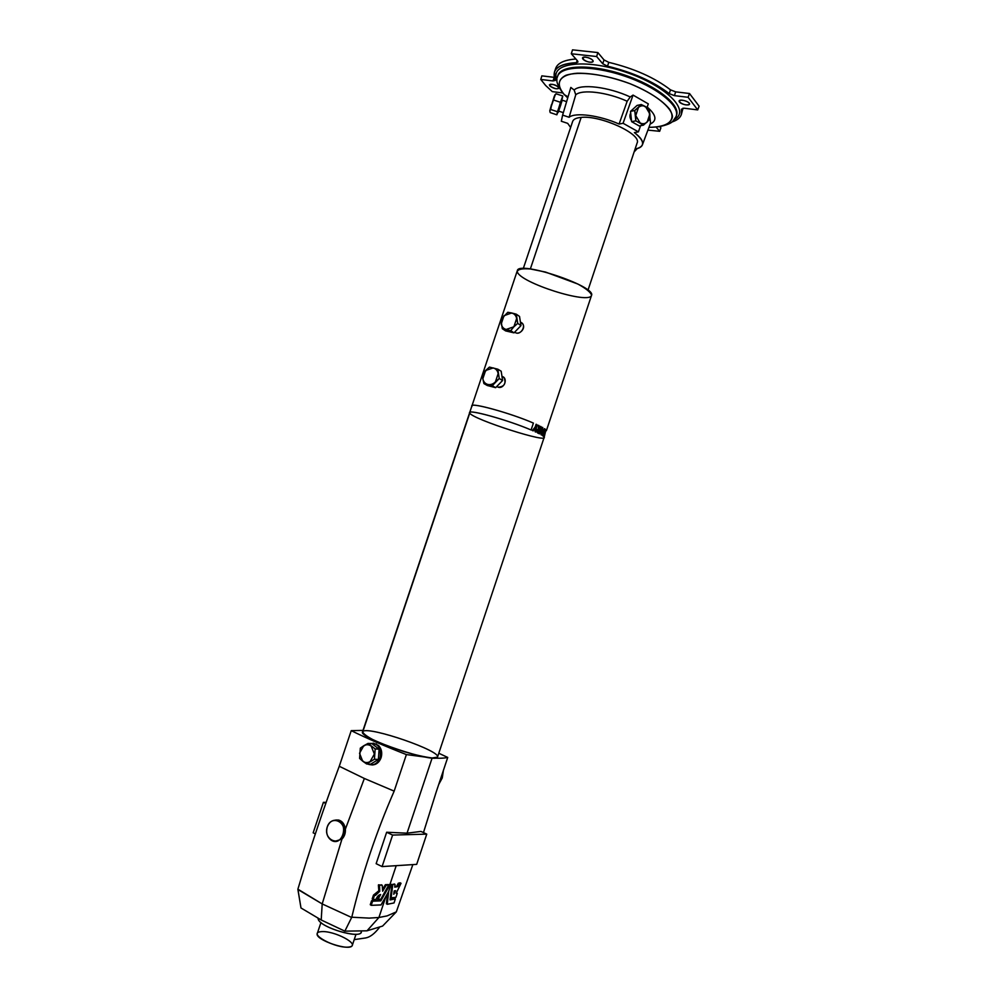 <?xml version="1.0" encoding="UTF-8"?>
<svg xmlns="http://www.w3.org/2000/svg" width="997" height="997" viewBox="0 0 997 997"><rect width="100%" height="100%" fill="white"/><g stroke="black" fill="none" stroke-linecap="round" stroke-linejoin="round"><path stroke-width="1.5" d="M317.993 918.262L318.23 919.309C320.66 927.646 360.241 939.361 361.238 932.083L361.475 931.36M391.821 884.75L390.874 884.838L388.68 891.393L387.272 904.267L394.002 902.958L395.373 898.883L390.039 899.917L391.883 884.788L389.964 884.389L391.883 884.788L390.039 899.917L395.348 898.883L394.438 898.422L390.114 899.356L395.373 898.883L394.039 902.921L387.322 904.304L386.362 903.731L387.596 893.25L386.362 903.768L387.272 904.192L388.606 891.443L390.874 884.838L389.902 884.912L380.842 900.852L372.579 901.188L371.22 905.338L381.116 904.865L388.705 891.393L381.028 904.977L371.22 905.338L370.273 904.678L371.557 900.827L379.782 900.49L380.455 899.456L379.782 900.49L371.707 900.69L370.261 904.715L371.196 905.151L372.454 901.375L371.532 900.902L372.666 901.163L371.744 900.69L380.842 900.852L379.944 900.353L380.854 900.814L389.752 885.049L388.842 884.601L389.964 884.389L396.208 865.67L389.964 884.389L388.643 884.962L391.821 884.75L390.924 884.302M376.093 899.207L376.093 899.207C377.265 896.328 378.785 894.783 380.655 894.546L378.062 899.269L377.103 898.883L380.717 899.381L388.755 885.012L386.25 885.199L382.686 891.231L382.237 885.286L378.486 884.85L379.521 885.249L379.732 891.293L374.373 895.63L373.115 899.568L376.006 899.456L373.177 899.618L372.193 898.933L373.476 895.094L378.823 890.77L378.536 884.8L382.237 885.286L382.674 891.231L386.213 885.261L385.341 884.738L387.845 884.563L385.378 884.7L382.524 889.611L385.291 884.8L386.375 885.124L385.453 884.675L388.78 885.037L380.717 899.381L377.103 898.883L379.471 894.845L377.14 898.796L378.062 899.269L380.655 894.546C378.785 894.783 377.265 896.328 376.093 899.207M394.164 891.044L393.765 894.297L395.635 890.67L394.189 890.982L395.635 890.67L393.753 894.297L394.164 891.056M396.133 893.362L397.255 893.374L395.909 897.337L390.301 897.873L391.061 898.26L392.743 884.937L391.821 884.476L392.93 884.638L391.846 884.401L395.024 884.389L394.737 887.156L397.653 886.645L396.731 886.196L398.252 883.28L400.096 882.806L398.289 883.23L396.769 886.183L394.775 886.557L397.678 886.632L396.868 886.046L397.778 886.507L399.136 883.791L398.227 883.342L399.261 883.654L398.351 883.192L401.031 883.292L396.133 893.362L401.031 883.292L399.211 883.678L397.678 886.632L394.75 887.156L395.024 884.389L391.846 884.401L392.756 884.862L391.061 898.334L395.909 897.337L397.255 893.374L396.133 893.362M351.231 730.651L363.02 730.39L351.231 730.651L339.267 766.269L351.231 730.651C366.522 738.204 384.904 746.18 406.39 754.579C384.904 746.18 366.522 738.204 351.231 730.651M297.891 889.174C309.967 848.646 323.763 807.682 339.267 766.269L364.354 778.47L394.164 791.132L406.39 754.579L394.164 791.132C376.106 832.545 361.973 874.581 351.779 917.215L369.202 918.112L378.91 917.502L387.073 915.907L396.32 911.881L412.858 864.598L396.32 911.881L382.586 926.076L366.996 930.812L344.85 931.148L321.208 919.982L300.982 907.968L321.208 919.982L344.85 931.148L351.779 917.215C361.973 874.581 376.106 832.545 394.164 791.132L364.354 778.47L345.373 829.143C345.635 833.156 344.488 836.471 341.946 839.113L322.193 903.93L351.58 917.439L322.193 903.93L321.208 919.982L322.193 903.93L341.946 839.113L334.855 841.356L341.946 839.113C344.488 836.471 345.635 833.156 345.373 829.143L364.354 778.47L339.267 766.269C323.763 807.682 309.967 848.646 297.891 889.174L322.193 903.93L297.904 889.498L300.982 907.968L297.891 889.174M447.728 757.433C444.276 758.268 439.079 758.455 432.137 757.994L407.038 833.18L420.946 831.423L407.038 833.18L432.137 757.994L406.39 754.579L432.137 757.994C439.079 758.455 444.276 758.268 447.728 757.433L436.15 792.166L447.728 757.433L438.805 753.246L447.728 757.433M386.101 895.954L378.91 917.502L386.101 895.954M423.463 832.595L436.15 792.166L423.463 832.595M552.288 91.624L545.621 85.468L552.288 91.624L562.769 92.945L552.288 91.624M543.689 436.599L544.125 437.496L543.689 436.599L545.957 429.807L543.689 436.599C552.438 444.874 471.98 419.176 469.761 413.045L362.933 731.324L469.761 413.045C465.736 408.359 507.61 419.812 531.089 429.981C508.931 420.398 469.051 409.181 469.687 412.596L362.534 731.81C357.935 737.954 437.558 764.599 437.571 756.922L544.113 437.496L543.689 436.599M544.125 437.496L545.957 429.807M373.152 743.114L378.524 745.444C381.602 748.797 382.449 752.897 381.078 757.77C379.259 762.431 376.218 764.836 371.981 764.961C376.218 764.836 379.259 762.431 381.078 757.77C382.449 752.897 381.602 748.797 378.524 745.444L373.152 743.114M546.381 430.704L591.483 295.498C596.991 286.5 518.328 260.18 517.318 270.685L500.943 319.464M533.395 423.077C509.953 412.808 468.042 401.467 472.017 406.315C468.042 401.467 509.953 412.808 533.395 423.077L531.089 429.981L533.395 423.077C511.274 413.394 471.369 402.29 471.942 405.841L469.674 412.596C469.051 409.181 508.931 420.398 531.089 429.981L531.089 429.981C508.794 420.335 468.665 409.082 469.662 412.633L469.674 412.596M498.226 387.222L496.755 386.512L498.226 387.222C504.308 386.686 506.277 383.546 504.146 377.801L501.965 376.38C508.32 377.888 504.457 389.179 498.226 387.222L496.842 386.425L498.226 387.222M535.863 432.1L535.102 431.738L535.065 428.523L535.102 431.738L535.888 432.1L535.102 431.738L535.09 428.498L533.208 430.891L532.323 430.505L535.152 427.09L536.099 424.261L535.152 427.09L532.323 430.505L533.208 430.891L532.348 430.517L535.177 427.102L536.099 424.261L536.847 424.597L535.888 432.1L536.847 424.597L536.112 424.273L535.177 427.102L532.348 430.517L533.208 430.891L535.09 428.498L535.127 431.751L535.888 432.1M538.791 433.521L537.483 432.86L536.785 430.305L538.38 428.835L538.168 425.221L538.38 428.835L536.785 430.305L537.483 432.86L538.791 433.521L537.495 432.86L536.785 430.305L538.405 428.847L538.168 425.221L539.103 425.669L539.589 429.221L540.511 426.367L539.564 429.221L540.511 426.367L541.097 426.666L538.791 433.521L541.097 426.666L540.536 426.38L539.589 429.221L539.103 425.669L538.181 425.221L538.405 428.847L536.81 430.305L537.495 432.86L538.816 433.521M540.972 434.692L542.393 428.635L539.414 433.845L542.318 427.364L539.414 433.845L542.767 427.464L541.408 434.941L542.767 427.464L539.439 433.845L542.393 428.635L540.997 434.692M542.493 435.639L542.343 433.483L544.462 428.673L542.343 433.483L542.493 435.639L543.315 430.318L544.374 428.66L545.396 429.283L543.128 436.088L542.493 435.639L543.128 436.088L545.396 429.283L544.399 428.66L543.34 430.318L542.518 435.652M520.446 322.218C527.812 324.598 520.222 336.911 514.726 332.113C518.764 335.914 526.516 328.337 522.515 323.713L520.446 322.218M517.256 271.545C518.041 269.202 522.44 268.355 530.441 268.991L545.546 272.069L577.811 284.008C585.999 288.507 590.585 292.208 591.557 295.112C590.598 305.294 518.752 282.45 517.256 271.545M537.483 430.554L539.203 430.38L538.629 432.075L537.483 430.554L538.629 432.075L539.203 430.38L538.617 432.062L539.178 430.38L537.483 430.554M538.156 429.906L539.203 430.38L538.156 429.906M544.437 430.006L544.125 432.087L544.2 429.881M543.253 432.91L543.24 434.742L543.24 432.91M587.993 290.189L637.108 142.995C641.968 134.196 600.568 115.079 581.164 117.409L530.342 268.978L581.164 117.409C576.291 117.845 573.462 119.179 572.652 121.435L523.288 268.542M638.404 131.853L640.585 125.684L638.404 131.853L623.075 123.279L638.404 131.853L634.379 132.589C640.872 137.486 643.539 141.586 642.392 144.901C641.507 146.983 639.077 148.379 635.089 149.064C645.333 146.733 645.096 141.238 634.379 132.589L638.404 131.853M647.016 107.539L648.312 103.875L647.016 107.539M633.045 95.089L630.254 96.971L627.175 101.258L619.087 124.052L623.075 123.279L633.045 95.089L623.075 123.279L619.087 124.052C599.596 115.291 575.144 112.113 569.113 117.272L562.62 115.104L570.832 87.437L574.16 90.017L575.755 94.79L569.113 117.272C575.144 112.113 599.596 115.291 619.087 124.052L627.175 101.258C607.223 92.123 581.949 89.082 575.755 94.79C581.949 89.082 607.223 92.123 627.175 101.258L630.254 96.971C608.506 86.801 580.503 83.511 574.16 90.017C580.503 83.511 608.506 86.801 630.254 96.971L633.045 95.089L648.312 103.875M631.512 120.724C629.743 117.883 629.468 115.34 630.702 113.097C629.468 115.34 629.743 117.883 631.512 120.724M561.311 121.235L562.62 115.104L561.311 121.235L567.717 123.366L570.608 127.491L567.717 123.366L561.311 121.235M650.53 123.067L650.007 118.095L650.53 123.067L642.442 144.752M650.169 124.064C657.347 120.662 656.35 114.979 647.19 107.04C656.35 114.979 657.347 120.662 650.169 124.064M571.293 53.763L596.642 56.53L597.864 52.567L572.515 49.85L571.293 53.763L577.562 60.942L576.428 62.686C558.22 63.933 551.167 69.665 555.254 79.897L553.011 80.931L540.773 79.448L545.621 85.468L540.773 79.448L541.832 75.859L554.357 77.355L541.832 75.859L540.773 79.448L553.011 80.931L554.22 77.342L553.011 80.931L555.304 80.408L554.457 72.046C556.5 66.425 563.828 63.309 576.428 62.686L577.163 60.481L576.428 62.686L577.948 62.013L577.562 60.942L571.293 53.763L572.515 49.85L597.864 52.567L604.008 59.907L608.793 62.35C634.154 68.506 654.717 77.666 670.495 89.855L675.667 91.861L689.513 93.506L688.092 97.295L697.713 109.907L699.109 106.193L689.513 93.506L699.109 106.193L697.713 109.907L688.092 97.295L674.408 95.637L669.236 93.631C653.446 81.505 632.871 72.345 607.509 66.176L602.724 63.746L596.642 56.53L571.293 53.763M681.362 114.505C680.178 117.883 677.025 120.375 671.928 121.995C679.593 119.515 682.758 115.241 681.437 109.184L681.362 114.505L683.02 108.15L681.749 112.611M659.84 126.619L660.886 127.878L659.665 131.305L656.113 127.093L659.665 131.305L647.9 130.109L659.665 131.305L660.886 127.878L659.84 126.619M555.279 70.301C556.077 63.82 562.931 60.057 575.867 58.997C564.339 59.895 557.622 63.023 555.69 68.382L554.457 72.046M587.906 57.602L589.028 57.988L587.906 57.602M681.437 109.184L684.216 108.212L697.713 109.907L684.216 108.212L681.437 109.184M549.87 85.991C550.032 83.412 552.961 83.773 558.656 87.075C558.47 89.655 555.541 89.294 549.87 85.991C553.746 88.671 556.825 89.418 559.13 88.247C556.6 84.982 553.347 83.835 549.397 84.82L549.87 85.991L550.481 84.197L549.87 85.991M679.456 101.993C677.013 98.952 686.933 100.161 689.226 103.202C691.594 106.23 681.749 105.009 679.456 101.993C683.443 104.897 686.796 105.632 689.525 104.224C690.572 101.943 679.667 98.504 679.144 100.946L679.456 101.993L680.016 100.286L679.456 101.993M649.508 127.329L648.673 128.065L649.508 127.329M583.033 59.184C580.129 55.882 589.863 56.941 592.629 60.244C595.458 63.521 585.8 62.437 583.033 59.184C587.158 62.163 590.498 62.936 593.065 61.515C594.162 59.147 583.145 55.334 582.584 57.888L583.033 59.184L583.719 57.141L583.033 59.184M556.999 79.934C549.11 63.272 584.043 58.063 625.044 71.934C666.158 85.53 690.909 110.717 674.583 119.279C690.909 110.717 666.158 85.53 625.044 71.934C584.043 58.063 549.11 63.272 556.999 79.934M568.028 96.871L564.327 94.628L567.729 97.905L564.327 94.628L568.028 96.871M648.947 127.329C663.341 127.118 671.193 123.603 672.489 116.799C671.866 107.29 654.73 93.643 630.042 83.711C610.351 76.57 592.766 73.068 577.263 73.217C559.093 74.563 554.432 83.486 564.327 94.628C557.136 86.004 557.622 79.573 565.785 75.348C578.484 70.899 604.955 74.202 630.042 83.711C648.972 91.649 662.145 100.124 669.535 109.134C676.739 120.276 667.853 127.392 648.947 127.329M564.327 94.628L563.317 93.568L564.327 94.628M658.668 126.793C666.507 125.186 671.268 123.304 672.925 121.136L676.066 116.574C680.702 106.131 656.637 86.739 623.748 75.822C590.922 64.755 560.015 65.752 557.448 76.881C560.015 65.752 590.922 64.755 623.748 75.822C656.637 86.739 680.702 106.131 676.066 116.574L676.402 115.664C681.051 105.208 656.973 85.779 624.072 74.85C591.221 63.783 560.302 64.805 557.722 75.959C560.302 64.805 591.221 63.783 624.072 74.85C656.973 85.779 681.051 105.208 676.402 115.664M596.642 56.53L602.724 63.746L604.008 59.907L597.864 52.567L596.642 56.53M607.509 66.176L608.793 62.35L604.008 59.907L602.724 63.746L607.509 66.176C632.871 72.345 653.446 81.505 669.236 93.631L670.495 89.855C654.717 77.666 634.154 68.506 608.793 62.35L607.509 66.176M674.408 95.637L675.667 91.861L670.495 89.855L669.236 93.631L674.408 95.637L688.092 97.295L689.513 93.506L675.667 91.861L674.408 95.637M562.62 115.104L569.113 117.272L575.755 94.79L574.16 90.017L570.832 87.437L562.62 115.104M550.768 109.508L549.771 110.817L550.194 112.586L556.862 114.805L557.485 111.739L550.768 109.508L557.485 111.739L562.769 95.999L562.221 98.666L562.769 95.999L556.052 93.768L562.769 95.999L560.439 102.292L553.709 100.049L560.439 102.292L556.862 114.805L550.194 112.586L549.771 110.817L551.515 104.548L550.768 109.508M557.784 112.325L556.862 114.805L557.784 112.325M556.052 93.768L554.17 96.659L549.771 110.817L555.341 94.453M562.258 100.186L558.17 112.449L562.258 100.186M560.9 104.56L558.607 111.078L563.342 112.661M560.513 104.124C557.348 113.596 556.874 114.468 559.105 106.754C562.283 97.245 562.757 96.373 560.513 104.124M562.046 98.603L558.17 112.449M555.092 94.69L554.17 96.659L555.092 94.69M643.464 125.148L635.837 120.849L631.612 121.671L639.214 125.946L643.464 125.148L639.214 125.946L631.612 121.671L635.837 120.849L635.737 115.602L634.74 110.517L630.515 111.39L631.612 121.671L630.515 111.39L634.74 110.517L638.466 107.427L641.283 104.535L637.046 105.433L630.515 111.39L637.046 105.433L641.283 104.535L645.545 106.629L648.885 108.897L649.957 119.179L643.464 125.148L649.957 119.179L649.87 113.945L647.165 122.07C644.984 123.927 642.629 124.214 640.111 122.918L635.737 115.602L638.466 107.427C640.66 105.582 643.028 105.308 645.545 106.629L649.87 113.945L648.885 108.897L641.283 104.535L634.74 110.517L635.837 120.849L643.464 125.148M635.737 115.602L640.111 122.918C642.629 124.214 644.984 123.927 647.165 122.07L649.87 113.945L645.545 106.629C643.028 105.308 640.66 105.582 638.466 107.427L635.737 115.602M634.129 151.943L637.195 148.603L634.129 151.943M376.143 863.676L386.649 832.246L407.038 833.18L386.649 832.246L392.606 835.075L426.753 834.128L420.946 831.423L426.753 834.128L416.684 864.362L382.088 866.58L376.143 863.676L382.088 866.58L416.684 864.362L426.753 834.128L392.606 835.075L382.088 866.58L392.606 835.075L386.649 832.246L376.143 863.676M362.933 731.324C369.85 726.265 441.883 751.202 437.446 757.172L432.112 757.969C424.946 757.109 415.562 754.991 403.972 751.601C392.083 747.713 381.652 743.675 372.666 739.512C365.625 735.711 362.385 732.982 362.933 731.324M387.073 915.907L378.91 917.502L366.996 930.812L382.586 926.076L396.32 911.881L387.073 915.907M366.996 930.812L378.91 917.502L369.202 918.112L351.779 917.215L344.85 931.148L366.996 930.812M335.117 820.157C340.625 819.272 344.04 822.276 345.373 829.143C344.675 824.22 342.42 821.179 338.631 820.033L335.117 820.157M327.278 826.887C322.966 839.3 339.08 847.226 343.255 834.614C347.517 822.051 331.34 814.362 327.278 826.887C329.272 821.927 332.487 819.733 336.936 820.307C349.374 822.662 342.632 847.251 331.428 840.346C327.153 837.243 325.77 832.757 327.278 826.887M315.339 833.891L313.158 832.819L323.402 802.323L325.757 803.445L323.402 802.323L326.144 802.348L323.402 802.323L313.158 832.819L315.339 833.891M390.288 897.961L391.098 898.372L390.288 897.961M394.077 883.928L394.999 884.376M400.071 882.806L400.993 883.255M394.463 890.795L394.089 891.53L394.463 890.795M374.461 894.957L375.557 895.306L373.476 895.094L372.193 898.933L373.115 899.406L374.373 895.63L373.451 895.156L375.395 895.418L374.461 894.957M374.623 894.845L375.557 895.306L379.595 891.455L378.673 890.994L374.623 894.845M378.673 890.994L379.732 891.293L378.673 890.994M378.386 885.099L378.835 890.682L379.757 891.156L379.309 885.573L378.386 885.099L379.334 885.461L378.386 885.099M381.253 884.775L382.175 885.236M387.833 884.551L388.73 885M394.463 898.447L395.348 898.883M320.635 931.721C333.484 929.902 362.061 945.031 349.212 947C336.213 949.057 307.026 933.304 320.635 931.721M365.662 937.953C370.037 937.155 374.573 933.728 379.259 927.659C374.573 933.728 370.037 937.155 365.662 937.953L354.222 939.623L365.662 937.953M320.959 922.524L317.27 933.504C314.13 939.747 351.106 952.123 352.34 945.243L356.016 934.251M440.911 777.897L442.257 777.947L443.391 770.432L442.257 777.947L440.911 777.897M438.73 784.44L442.257 777.947L438.73 784.44M361.325 931.372C363.095 939.909 320.909 928.157 318.23 919.309M497.815 369.189L499.248 378.511L502.6 380.493L501.167 371.208L497.815 369.189L501.167 371.208L502.6 380.493L499.248 378.511L495.397 381.913L492.269 385.714L495.646 387.659L502.6 380.493L495.646 387.659L487.72 384.431L483.906 383.571L487.309 385.515L495.646 387.659L487.309 385.515L483.906 383.571L482.847 378.71L482.511 374.286L489.44 367.095L497.815 369.189L489.44 367.095L485.614 370.485L493.253 367.93C495.958 368.716 497.603 370.622 498.164 373.638L495.397 381.913C493.041 384.194 490.487 385.029 487.72 384.443L492.269 385.714L499.248 378.511L497.815 369.189M482.511 374.286L482.847 378.71L485.614 370.485L482.511 374.286M483.906 383.571L487.72 384.431C485.028 383.621 483.408 381.714 482.847 378.71L483.906 383.571M495.397 381.913L498.164 373.638C497.603 370.622 495.958 368.716 493.253 367.93L485.614 370.485L482.847 378.71C483.408 381.714 485.028 383.621 487.72 384.431C490.487 385.029 493.041 384.194 495.397 381.913M502.314 328.711L500.88 319.551L507.822 312.285L511.685 312.983L516.259 314.167L519.524 316.435L516.259 314.167L516.645 318.529L517.73 323.377L520.982 325.608L519.524 316.435L520.982 325.608L517.73 323.377L513.879 326.792L510.726 330.655L514.016 332.848L520.982 325.608L514.016 332.848L510.726 330.655L502.314 328.711L505.629 330.904L502.314 328.711L510.726 330.655L513.879 326.792L506.164 329.459C503.448 328.711 501.815 326.854 501.242 323.888L503.996 315.688L511.685 312.983C514.402 313.706 516.06 315.563 516.645 318.529L513.879 326.792L517.73 323.377L516.259 314.167L507.822 312.285L500.88 319.551L502.314 328.711M505.629 330.904L514.016 332.848L505.629 330.904M503.996 315.688L501.242 323.888C501.815 326.854 503.448 328.711 506.164 329.459L513.879 326.792L516.645 318.529C516.06 315.563 514.402 313.706 511.685 312.983L503.996 315.688M380.144 757.708C381.502 747.526 377.9 742.79 369.351 743.5L375.62 743.936C380.181 746.965 381.689 751.551 380.144 757.708C377.427 763.876 373.339 766.02 367.893 764.113L367.743 764.026C373.239 766.07 377.377 763.964 380.144 757.708L381.078 757.77L380.144 757.708M363.768 745.744L359.531 753.246L362.684 761.16C365.052 762.879 367.519 763.017 370.124 761.571L374.386 754.044L371.183 746.117C368.815 744.423 366.348 744.298 363.768 745.744C366.348 744.298 368.815 744.423 371.183 746.117L374.386 754.044L370.124 761.571C367.519 763.017 365.052 762.879 362.684 761.16L366.647 763.964L374.448 759.228L375.159 748.909L368.067 743.401L360.316 748.149L359.593 758.405L362.684 761.16L359.531 753.246L363.768 745.744L368.067 743.401L375.159 748.909L374.448 759.228L366.647 763.964L359.593 758.405L360.316 748.149L363.768 745.744M370.61 764.188L366.647 763.964L370.61 764.188L378.399 759.465L374.448 759.228L378.399 759.465L379.097 749.196L375.159 748.909L379.097 749.196L372.031 743.712L368.067 743.401L372.031 743.712L379.097 749.196L378.399 759.465L370.61 764.188M500.88 319.626L482.573 374.199M482.511 374.361L471.967 405.804M557.448 76.881C555.591 80.495 557.547 86.054 563.317 93.568L565.199 95.525M557.522 76.632L557.722 75.959M566.62 101.644L562.071 100.124M554.93 94.84L555.927 93.905M336.936 820.307L338.631 820.033M397.217 893.287L396.37 892.876M504.146 377.788L501.977 376.505M522.515 323.713L520.459 322.305M375.62 743.936L376.53 743.999"/></g></svg>
